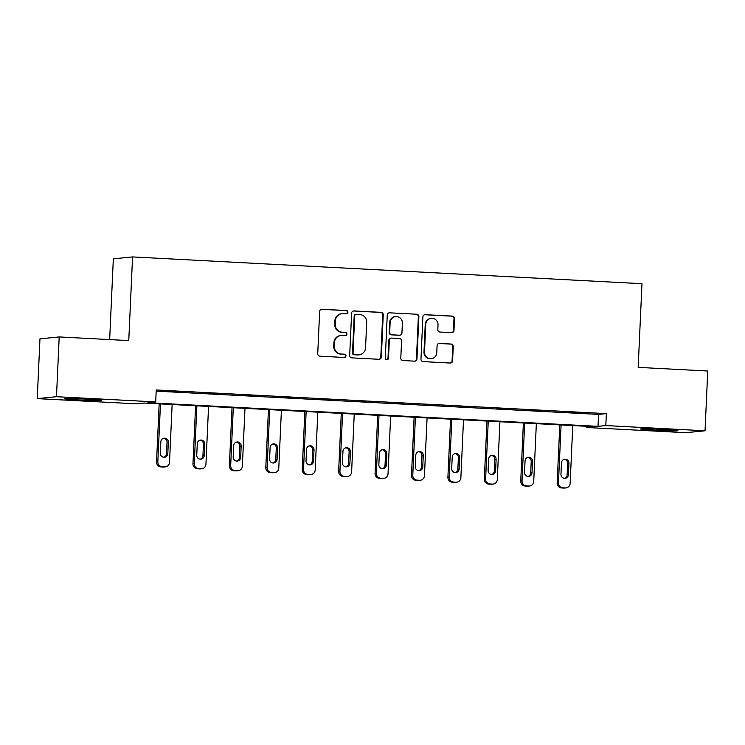 <?xml version="1.0" encoding="UTF-8"?>
<svg xmlns="http://www.w3.org/2000/svg" width="745" height="745" viewBox="0 0 745 745"><rect width="100%" height="100%" fill="white"/><g stroke="black" fill="none" stroke-linecap="round" stroke-linejoin="round"><path stroke-width="1.12" d="M347.924 312.267A1.648 1.602 84.3 0 0 346.397 310.535L322.045 309.259A2.347 2.291 84.3 0 0 319.652 311.485L317.733 353.717A2.347 2.291 84.3 0 0 319.912 356.185L344.264 357.47A1.648 1.602 84.3 0 0 345.941 355.905A1.648 1.602 84.3 0 0 344.413 354.182L341.266 354.015A7.525 7.338 84.3 0 1 334.272 346.127L334.43 342.607A7.525 7.338 84.3 0 1 342.104 335.483L345.252 335.641A1.648 1.602 84.3 0 0 346.937 334.086A1.648 1.602 84.3 0 0 345.401 332.363L342.253 332.196A7.525 7.338 84.3 0 1 335.259 324.298L335.418 320.778A7.525 7.338 84.3 0 1 343.091 313.654L346.248 313.822A1.648 1.602 84.3 0 0 347.924 312.267M346.22 313.822A1.648 1.602 84.3 0 0 345.876 310.59L321.523 309.315A2.347 2.291 84.3 0 0 321.449 309.305M344.237 357.47A1.648 1.602 84.3 0 0 343.892 354.238L341.266 354.015M345.233 335.641A1.648 1.602 84.3 0 0 344.879 332.41L342.253 332.196M655.181 430.247A18.672 0.605 2.6 0 1 640.579 428.999A18.672 0.605 2.6 0 1 663.292 429.437A18.672 0.605 2.6 0 1 677.894 430.694A18.672 0.605 2.6 0 1 655.181 430.247M78.998 399.963A18.672 0.605 2.6 0 1 64.396 398.715A18.672 0.605 2.6 0 1 87.109 399.152A18.672 0.605 2.6 0 1 101.711 400.41A18.672 0.605 2.6 0 1 78.998 399.963M451.572 332.652A2.347 2.291 84.3 0 0 453.966 330.426L454.506 318.571A2.347 2.291 84.3 0 0 452.327 316.103L425.283 314.688A2.347 2.291 84.3 0 0 422.881 316.914L420.962 359.146A2.347 2.291 84.3 0 0 423.151 361.614L450.194 363.038A2.347 2.291 84.3 0 0 452.588 360.813L453.239 346.5A2.347 2.291 84.3 0 0 451.051 344.032L439.485 343.417A2.347 2.291 84.3 0 0 437.082 345.643L436.766 352.748A6.286 6.137 84.3 0 1 431.253 358.68A6.286 6.137 84.3 0 1 424.501 352.096L425.767 324.298A6.286 6.137 84.3 0 1 431.271 318.357A6.286 6.137 84.3 0 1 438.023 324.941L437.818 329.569A2.347 2.291 84.3 0 0 439.997 332.037L451.572 332.652M37.25 398.622L39.96 338.854L59.19 336.936L128.764 340.595L132.563 256.923L641.976 283.696L638.176 367.369L707.75 371.019L705.04 430.787L685.81 432.705L586.585 427.49L594.38 426.708L144.269 403.054L136.475 403.837L37.25 398.622L56.48 396.703L155.696 401.918L147.901 402.691L598.021 426.345L605.815 425.572L705.04 430.787M59.19 336.936L56.48 396.703M156.189 391.144L598.561 414.397L606.356 413.615L156.245 389.961L155.696 401.918M606.356 413.615L605.815 425.572M383.237 314.828A2.347 2.291 84.3 0 0 381.058 312.36L354.015 310.935A2.347 2.291 84.3 0 0 351.612 313.161L349.694 355.402A2.347 2.291 84.3 0 0 351.882 357.87L378.926 359.286A2.347 2.291 84.3 0 0 381.319 357.06L383.237 314.828L382.716 314.874A2.347 2.291 84.3 0 0 380.537 312.416L353.493 310.991A2.347 2.291 84.3 0 0 353.419 310.991M389.644 312.816L416.688 314.232A2.347 2.291 84.3 0 1 418.876 316.7L416.958 358.932A2.347 2.291 84.3 0 1 414.555 361.157L402.989 360.552A2.347 2.291 84.3 0 1 400.801 358.084L401.574 340.959A2.347 2.291 84.3 0 0 399.394 338.491L391.712 338.09A2.347 2.291 84.3 0 0 389.318 340.316L388.508 358.149A1.648 1.602 84.3 0 1 387.065 359.695A1.648 1.602 84.3 0 1 385.295 357.982L387.251 315.042A2.347 2.291 84.3 0 1 389.644 312.816L416.688 314.232M132.563 256.923L113.333 258.841L109.664 339.59M168.919 391.404L184.229 392.01L168.919 391.404M205.341 393.313L220.65 393.919L205.341 393.313M241.762 395.232L257.062 395.837L241.762 395.232M278.183 397.141L293.483 397.746L278.183 397.141M314.595 399.059L329.905 399.665L314.595 399.059M351.016 400.968L366.326 401.574L351.016 400.968M387.437 402.887L402.747 403.492L387.437 402.887M423.858 404.796L439.168 405.401L423.858 404.796M460.28 406.714L475.589 407.319L460.28 406.714M496.701 408.623L512.011 409.228L496.701 408.623M533.122 410.542L548.422 411.147L533.122 410.542M569.543 412.451L584.844 413.065L569.543 412.451M586.641 426.308L586.585 427.49M598.561 414.397L598.021 426.345M342.011 313.682L341.489 313.738A7.525 7.338 84.3 0 0 334.896 320.834L335.418 320.778M341.731 332.251A7.525 7.338 84.3 0 1 334.738 324.354L334.896 320.834M341.014 335.501L340.493 335.557A7.525 7.338 84.3 0 0 333.909 342.653L334.43 342.607M340.744 354.071A7.525 7.338 84.3 0 1 333.751 346.174L333.909 342.653M379 359.295A2.347 2.291 84.3 0 0 380.797 357.116L382.716 314.874M356.389 314.353A1.648 1.602 84.3 0 0 354.704 315.917L353.028 352.99A1.648 1.602 84.3 0 0 354.555 354.713L357.879 354.89A7.525 7.338 84.3 0 0 365.553 347.766L366.698 322.427A7.525 7.338 84.3 0 0 359.705 314.53L356.389 314.353M356.147 314.362L355.626 314.418A1.648 1.602 84.3 0 0 354.182 315.964L354.704 315.917M358.96 354.862L358.447 354.918A7.525 7.338 84.3 0 1 357.358 354.946L354.033 354.769A1.648 1.602 84.3 0 1 352.506 353.037L354.182 315.964M414.639 361.167A2.347 2.291 84.3 0 0 416.436 358.988L418.355 316.755A2.347 2.291 84.3 0 0 416.166 314.288M391.376 338.1L390.855 338.146A2.347 2.291 84.3 0 0 388.797 340.363L387.987 358.196L388.508 358.149M386.804 359.705A1.648 1.602 84.3 0 0 387.987 358.196M402.384 323.181A6.286 6.137 84.3 0 0 395.632 316.606A6.286 6.137 84.3 0 0 390.129 322.538L389.682 332.335A2.347 2.291 84.3 0 0 391.861 334.803L399.544 335.203A2.347 2.291 84.3 0 0 401.937 332.978L402.384 323.181M395.632 316.606L395.111 316.653A6.286 6.137 84.3 0 0 389.607 322.594L390.129 322.538M399.879 335.194L399.367 335.25A2.347 2.291 84.3 0 1 399.022 335.259L391.349 334.85A2.347 2.291 84.3 0 1 389.16 332.391L389.607 322.594M431.271 318.357L430.75 318.413A6.286 6.137 84.3 0 0 425.246 324.345L425.767 324.298M431.253 358.68L430.74 358.727A6.286 6.137 84.3 0 1 423.979 352.152L425.246 324.345M450.269 363.038A2.347 2.291 84.3 0 0 452.066 360.859L452.718 346.546A2.347 2.291 84.3 0 0 450.539 344.078L438.963 343.473A2.347 2.291 84.3 0 0 438.88 343.473M451.647 332.652A2.347 2.291 84.3 0 0 453.454 330.473L453.984 318.627A2.347 2.291 84.3 0 0 451.805 316.159L424.762 314.735A2.347 2.291 84.3 0 0 424.687 314.735M159.179 403.837L156.543 461.872A4.787 4.675 -95.7 0 0 160.994 466.901L163.332 467.022A4.787 4.675 -95.7 0 0 164.021 467.003L165.325 466.873A4.787 4.675 84.3 0 0 169.515 462.356L172.142 404.516M165.325 466.873A4.787 4.675 84.3 0 1 164.626 466.892L162.289 466.77A4.787 4.675 84.3 0 1 157.838 461.742L160.464 403.911M163.798 457.262A3.827 3.734 84.3 0 0 166.508 453.77L167.029 442.297A3.827 3.734 84.3 0 0 163.565 438.284M167.802 453.64L168.323 442.167A3.827 3.734 84.3 0 0 164.207 438.153A3.827 3.734 84.3 0 0 160.855 441.776L160.333 453.249A3.827 3.734 84.3 0 0 164.449 457.253A3.827 3.734 84.3 0 0 167.802 453.64L166.508 453.77M195.6 405.755L192.964 463.781A4.787 4.675 -95.7 0 0 197.416 468.81L199.753 468.931A4.787 4.675 -95.7 0 0 200.442 468.922L201.737 468.791A4.787 4.675 84.3 0 0 205.937 464.265L208.563 406.435M201.737 468.791A4.787 4.675 84.3 0 1 201.048 468.801L198.71 468.679A4.787 4.675 84.3 0 1 194.259 463.66L196.885 405.82M200.209 459.171A3.827 3.734 84.3 0 0 202.929 455.679L203.45 444.206A3.827 3.734 84.3 0 0 199.986 440.193M204.223 455.549L204.745 444.076A3.827 3.734 84.3 0 0 200.629 440.072A3.827 3.734 84.3 0 0 197.276 443.685L196.755 455.158A3.827 3.734 84.3 0 0 200.871 459.171A3.827 3.734 84.3 0 0 204.223 455.549L202.929 455.679M232.021 407.664L229.386 465.7A4.787 4.675 -95.7 0 0 233.837 470.728L236.165 470.849A4.787 4.675 -95.7 0 0 236.863 470.831L238.158 470.7A4.787 4.675 84.3 0 0 242.358 466.184L244.984 408.344M238.158 470.7A4.787 4.675 84.3 0 1 237.469 470.719L235.131 470.598A4.787 4.675 84.3 0 1 230.68 465.569L233.306 407.738M236.631 461.09A3.827 3.734 84.3 0 0 239.341 457.598L239.862 446.125A3.827 3.734 84.3 0 0 236.407 442.111M240.644 457.467L241.166 445.994A3.827 3.734 84.3 0 0 237.05 441.981A3.827 3.734 84.3 0 0 233.697 445.603L233.176 457.076A3.827 3.734 84.3 0 0 237.292 461.081A3.827 3.734 84.3 0 0 240.644 457.467L239.341 457.598M268.442 409.582L265.807 467.618A4.787 4.675 -95.7 0 0 270.258 472.637L272.586 472.758A4.787 4.675 -95.7 0 0 273.285 472.749L274.579 472.619A4.787 4.675 84.3 0 0 278.779 468.093L281.405 410.262M274.579 472.619A4.787 4.675 84.3 0 1 273.89 472.637L271.553 472.507A4.787 4.675 84.3 0 1 267.101 467.488L269.727 409.648M273.052 462.999A3.827 3.734 84.3 0 0 275.762 459.507L276.283 448.034A3.827 3.734 84.3 0 0 272.828 444.02M277.065 459.376L277.587 447.903A3.827 3.734 84.3 0 0 273.471 443.899A3.827 3.734 84.3 0 0 270.118 447.512L269.597 458.985A3.827 3.734 84.3 0 0 273.713 462.999A3.827 3.734 84.3 0 0 277.065 459.376L275.762 459.507M304.854 411.491L302.219 469.527A4.787 4.675 -95.7 0 0 306.67 474.556L309.007 474.677A4.787 4.675 -95.7 0 0 309.706 474.658L311 474.528A4.787 4.675 84.3 0 0 315.191 470.011L317.817 412.181M311 474.528A4.787 4.675 84.3 0 1 310.311 474.546L307.974 474.425A4.787 4.675 84.3 0 1 303.522 469.397L306.148 411.566M309.473 464.917A3.827 3.734 84.3 0 0 312.183 461.425L312.704 449.952A3.827 3.734 84.3 0 0 309.25 445.938M313.487 461.295L314.008 449.822A3.827 3.734 84.3 0 0 309.892 445.808A3.827 3.734 84.3 0 0 306.53 449.431L306.018 460.904A3.827 3.734 84.3 0 0 310.125 464.908A3.827 3.734 84.3 0 0 313.487 461.295L312.183 461.425M341.275 413.41L338.64 471.445A4.787 4.675 -95.7 0 0 343.091 476.465L345.429 476.595A4.787 4.675 -95.7 0 0 346.118 476.577L347.421 476.446A4.787 4.675 84.3 0 0 351.612 471.93L354.238 414.09M347.421 476.446A4.787 4.675 84.3 0 1 346.732 476.465L344.395 476.334A4.787 4.675 84.3 0 1 339.944 471.315L342.57 413.475M345.894 466.826A3.827 3.734 84.3 0 0 348.604 463.334L349.126 451.861A3.827 3.734 84.3 0 0 345.661 447.847M349.908 463.213L350.429 451.731A3.827 3.734 84.3 0 0 346.313 447.726A3.827 3.734 84.3 0 0 342.951 451.34L342.43 462.813A3.827 3.734 84.3 0 0 346.546 466.826A3.827 3.734 84.3 0 0 349.908 463.213L348.604 463.334M377.696 415.319L375.061 473.354A4.787 4.675 -95.7 0 0 379.512 478.383L381.85 478.504A4.787 4.675 -95.7 0 0 382.539 478.486L383.843 478.355A4.787 4.675 84.3 0 0 388.033 473.839L390.659 416.008M383.843 478.355A4.787 4.675 84.3 0 1 383.144 478.374L380.816 478.253A4.787 4.675 84.3 0 1 376.365 473.224L378.991 415.393M382.315 468.745A3.827 3.734 84.3 0 0 385.025 465.253L385.547 453.779A3.827 3.734 84.3 0 0 382.083 449.766M386.329 465.122L386.841 453.649A3.827 3.734 84.3 0 0 382.725 449.645A3.827 3.734 84.3 0 0 379.373 453.258L378.851 464.731A3.827 3.734 84.3 0 0 382.967 468.735A3.827 3.734 84.3 0 0 386.329 465.122L385.025 465.253M414.118 417.237L411.482 475.273A4.787 4.675 -95.7 0 0 415.933 480.292L418.271 480.423A4.787 4.675 -95.7 0 0 418.96 480.404L420.264 480.274A4.787 4.675 84.3 0 0 424.454 475.757L427.081 417.917M420.264 480.274A4.787 4.675 84.3 0 1 419.565 480.292L417.237 480.162A4.787 4.675 84.3 0 1 412.786 475.142L415.412 417.302M418.737 470.663A3.827 3.734 84.3 0 0 421.447 467.171L421.968 455.689A3.827 3.734 84.3 0 0 418.504 451.675M422.741 467.041L423.262 455.558A3.827 3.734 84.3 0 0 419.146 451.554A3.827 3.734 84.3 0 0 415.794 455.167L415.272 466.64A3.827 3.734 84.3 0 0 419.388 470.654A3.827 3.734 84.3 0 0 422.741 467.041L421.447 467.171M450.539 419.156L447.903 477.182A4.787 4.675 -95.7 0 0 452.355 482.211L454.692 482.332A4.787 4.675 -95.7 0 0 455.381 482.313L456.685 482.183A4.787 4.675 84.3 0 0 460.876 477.666L463.502 419.835M456.685 482.183A4.787 4.675 84.3 0 1 455.987 482.201L453.658 482.08A4.787 4.675 84.3 0 1 449.198 477.051L451.824 419.221M455.158 472.572A3.827 3.734 84.3 0 0 457.868 469.08L458.389 457.607A3.827 3.734 84.3 0 0 454.925 453.593M459.162 468.95L459.684 457.477A3.827 3.734 84.3 0 0 455.567 453.472A3.827 3.734 84.3 0 0 452.215 457.085L451.694 468.558A3.827 3.734 84.3 0 0 455.81 472.563A3.827 3.734 84.3 0 0 459.162 468.95L457.868 469.08M486.96 421.065L484.325 479.1A4.787 4.675 -95.7 0 0 488.776 484.12L491.113 484.25A4.787 4.675 -95.7 0 0 491.802 484.231L493.097 484.101A4.787 4.675 84.3 0 0 497.297 479.584L499.923 421.745M493.097 484.101A4.787 4.675 84.3 0 1 492.408 484.12L490.07 483.999A4.787 4.675 84.3 0 1 485.619 478.97L488.245 421.13M491.57 474.49A3.827 3.734 84.3 0 0 494.289 470.998L494.81 459.516A3.827 3.734 84.3 0 0 491.346 455.502M495.583 470.868L496.105 459.395A3.827 3.734 84.3 0 0 491.989 455.381A3.827 3.734 84.3 0 0 488.636 458.995L488.115 470.477A3.827 3.734 84.3 0 0 492.231 474.481A3.827 3.734 84.3 0 0 495.583 470.868L494.289 470.998M523.381 422.983L520.746 481.009A4.787 4.675 -95.7 0 0 525.197 486.038L527.525 486.159A4.787 4.675 -95.7 0 0 528.224 486.14L529.518 486.019A4.787 4.675 84.3 0 0 533.718 481.493L536.344 423.663M529.518 486.019A4.787 4.675 84.3 0 1 528.829 486.029L526.491 485.908A4.787 4.675 84.3 0 1 522.04 480.879L524.666 423.048M527.991 476.4A3.827 3.734 84.3 0 0 530.71 472.907L531.222 461.434A3.827 3.734 84.3 0 0 527.767 457.421M532.005 472.777L532.526 461.304A3.827 3.734 84.3 0 0 528.41 457.3A3.827 3.734 84.3 0 0 525.057 460.913L524.536 472.386A3.827 3.734 84.3 0 0 528.652 476.39A3.827 3.734 84.3 0 0 532.005 472.777L530.71 472.907M559.802 424.892L557.167 482.928A4.787 4.675 -95.7 0 0 561.618 487.956L563.946 488.077A4.787 4.675 -95.7 0 0 564.645 488.059L565.939 487.928A4.787 4.675 84.3 0 0 570.139 483.412L572.765 425.572M565.939 487.928A4.787 4.675 84.3 0 1 565.25 487.947L562.913 487.826A4.787 4.675 84.3 0 1 558.461 482.797L561.087 424.957M564.412 478.318A3.827 3.734 84.3 0 0 567.122 474.826L567.643 463.353A3.827 3.734 84.3 0 0 564.189 459.33M568.426 474.695L568.947 463.222A3.827 3.734 84.3 0 0 564.831 459.209A3.827 3.734 84.3 0 0 561.479 462.822L560.957 474.304A3.827 3.734 84.3 0 0 565.073 478.309A3.827 3.734 84.3 0 0 568.426 474.695L567.122 474.826M345.876 310.59L346.397 310.535M343.892 354.238L344.413 354.182M344.879 332.41L345.401 332.363M334.738 324.354L335.259 324.298M333.751 346.174L334.272 346.127M321.523 309.315L322.045 309.259M380.797 357.116L381.319 357.06M353.493 310.991L354.015 310.935M380.537 312.416L381.058 312.36M352.506 353.037L353.028 352.99M354.033 354.769L354.555 354.713M357.358 354.946L357.879 354.89M418.355 316.755L418.876 316.7M416.436 358.988L416.958 358.932M388.797 340.363L389.318 340.316M389.16 332.391L389.682 332.335M391.349 334.85L391.861 334.803M399.022 335.259L399.544 335.203M423.979 352.152L424.501 352.096M438.963 343.473L439.485 343.417M450.539 344.078L451.051 344.032M452.718 346.546L453.239 346.5M452.066 360.859L452.588 360.813M424.762 314.735L425.283 314.688M451.805 316.159L452.327 316.103M453.984 318.627L454.506 318.571M453.454 330.473L453.966 330.426M157.838 461.742L156.543 461.872M162.289 466.77L160.994 466.901M164.626 466.892L163.332 467.022M167.029 442.297L168.323 442.167M194.259 463.66L192.964 463.781M198.71 468.679L197.416 468.81M201.048 468.801L199.753 468.931M203.45 444.206L204.745 444.076M230.68 465.569L229.386 465.7M235.131 470.598L233.837 470.728M237.469 470.719L236.165 470.849M239.862 446.125L241.166 445.994M267.101 467.488L265.807 467.618M271.553 472.507L270.258 472.637M273.89 472.637L272.586 472.758M276.283 448.034L277.587 447.903M303.522 469.397L302.219 469.527M307.974 474.425L306.67 474.556M310.311 474.546L309.007 474.677M312.704 449.952L314.008 449.822M339.944 471.315L338.64 471.445M344.395 476.334L343.091 476.465M346.732 476.465L345.429 476.595M349.126 451.861L350.429 451.731M376.365 473.224L375.061 473.354M380.816 478.253L379.512 478.383M383.144 478.374L381.85 478.504M385.547 453.779L386.841 453.649M412.786 475.142L411.482 475.273M417.237 480.162L415.933 480.292M419.565 480.292L418.271 480.423M421.968 455.689L423.262 455.558M449.198 477.051L447.903 477.182M453.658 482.08L452.355 482.211M455.987 482.201L454.692 482.332M458.389 457.607L459.684 457.477M485.619 478.97L484.325 479.1M490.07 483.999L488.776 484.12M492.408 484.12L491.113 484.25M494.81 459.516L496.105 459.395M522.04 480.879L520.746 481.009M526.491 485.908L525.197 486.038M528.829 486.029L527.525 486.159M531.222 461.434L532.526 461.304M558.461 482.797L557.167 482.928M562.913 487.826L561.618 487.956M565.25 487.947L563.946 488.077M567.643 463.353L568.947 463.222"/></g></svg>
